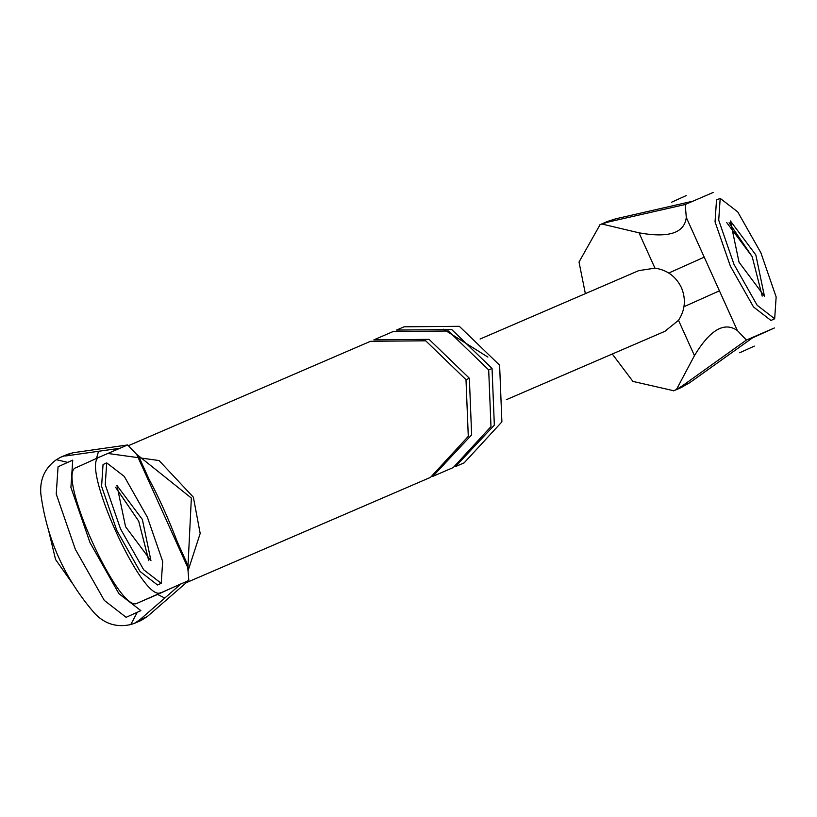 <?xml version="1.0" encoding="UTF-8"?>
<svg xmlns="http://www.w3.org/2000/svg" width="817" height="817" viewBox="0 0 817 817"><rect width="100%" height="100%" fill="white"/><g stroke="black" fill="none" stroke-linecap="round" stroke-linejoin="round"><path stroke-width="1.23" d="M685.228 204.505L608.154 222.05L615.681 218.813L693 201.156L685.228 204.505L686.29 217.434L719.43 290.832L685.126 306.191M719.43 290.832L737.373 330.568L746.421 340.035L682.164 385.971L689.691 382.734L680.888 387.718M752.528 337.87L774.363 327.995L746.421 340.035M693 201.156L713.17 192.465M729.091 222.735L752.171 256.609L762.21 296.111L752.171 256.609L726.732 222.592M704.223 257.161L669.93 272.51M608.154 222.05L601.772 223.991L639.006 232.825C668.714 238.186 684.483 233.059 686.29 217.434M615.681 218.813L607.582 221.427M754.193 336.686L689.691 382.734M737.373 330.568C724.373 321.418 710.075 329.782 694.45 355.63L676.486 389.454L682.164 385.971M638.751 270.621L654.948 268.15C667.06 269.927 675.884 276.412 681.409 287.584C686.137 299.124 685.167 310.031 678.508 320.315L664.793 331.365M601.772 223.991L600.087 224.655L579.018 262.043L585.36 293.64M676.486 389.454L673.841 390.761L632.92 381.416L612.28 354.006M157.579 594.439L181.057 583.818L164.789 598.044L157.579 594.439L137.409 603.14L188.829 580.468L187.767 567.539L136.684 454.405L127.636 444.938L73.183 452.72L60.427 457.346L56.363 459.685L67.719 462.381M96.375 458.909L98.52 451.28L119.864 448.288L127.636 444.938M119.864 448.288L99.694 456.979C78.514 461.666 143.067 604.641 160.888 592.509M115.514 487.208L138.696 521.123L148.786 560.513M141.055 620.491L147.203 616.641L188.829 580.468M147.203 616.641L139.676 619.889L164.789 598.044M139.676 619.889L134.356 623.371L130.791 624.535C116.862 627.691 104.842 624.004 94.752 613.465C64.87 579.069 46.896 539.271 40.85 494.091C39.624 479.538 44.792 468.08 56.363 459.685M73.183 452.72L67.29 454.385M186.705 562.699L187.767 567.539M492.048 368.447L451.76 329.568L396.551 330.068L404.109 326.81L459.317 326.31L499.606 365.189L501.893 421.868L464.148 462.851L455.426 466.619L494.336 425.126L492.048 368.447L488.709 369.958M108.273 453.527L159.049 460.533L193.363 497.196L200.185 533.46L188.043 570.828M443.437 329.22L487.882 357.07M98.52 451.28L65.656 455.968M137.317 612.25L130.791 624.535M137.409 603.14C119.578 615.272 55.025 472.297 76.216 467.61L99.694 456.979M136.684 454.405L139.646 458.47M373.859 339.852L429.068 339.351L469.356 378.23L471.644 434.91L432.744 476.403L453.231 467.559L490.976 426.576L488.689 369.897L448.4 331.018L393.191 331.518L373.859 339.852M128.371 445.704L370.499 341.302L425.708 340.801L465.996 379.68L468.284 436.36L430.539 477.342L186.286 582.674M72.611 583.685L55.566 559.522L48.714 530.938M136.357 454.058L191.352 498.064L187.869 568.724M720.186 198.357L716.509 200.012L715.049 221.846L730.316 266.025L753.488 306.926L770.962 320.468L774.679 318.783L776.15 296.949L760.882 252.77L737.71 211.879L720.186 198.357L718.715 220.181L733.983 264.361L757.155 305.262L774.679 318.783M755.837 254.945L730.398 220.937L739.028 262.196L764.436 296.214L755.837 254.945M106.71 462.871L103.044 464.536L101.584 486.36L116.851 530.539L140.024 571.44L157.497 584.982L161.215 583.297L162.685 561.473L147.407 517.284L124.245 476.393L106.71 462.871L105.25 484.695L120.518 528.885L143.69 569.776L161.215 583.297M148.745 560.625L138.696 521.123L115.626 487.249M142.372 519.459L116.933 485.451L125.563 526.71L150.961 560.728L142.372 519.459M90.003 542.621L70.916 487.392L72.744 460.114L58.068 466.752L56.23 494.04L75.317 549.269L104.28 600.383L126.124 617.315L140.871 610.636L118.965 593.745L90.003 542.621M654.948 268.15L639.006 232.825M694.45 355.63L678.508 320.315M469.356 378.23L466.017 379.742M774.424 327.964L753.825 337.288M606.97 221.683L599.913 224.726M673.576 390.873L680.316 387.963M480.11 339.024L638.965 270.529M665.13 331.222L506.285 399.717M99.643 457.009L76.155 467.641M186.685 562.647L177.452 542.192C168.128 517.947 158.61 496.869 148.908 478.976L139.676 458.531M67.127 454.456L60.07 457.5M134.039 623.514L140.779 620.603M671.533 202.238L686.219 195.59M754.336 346.122L739.661 352.77"/></g></svg>
